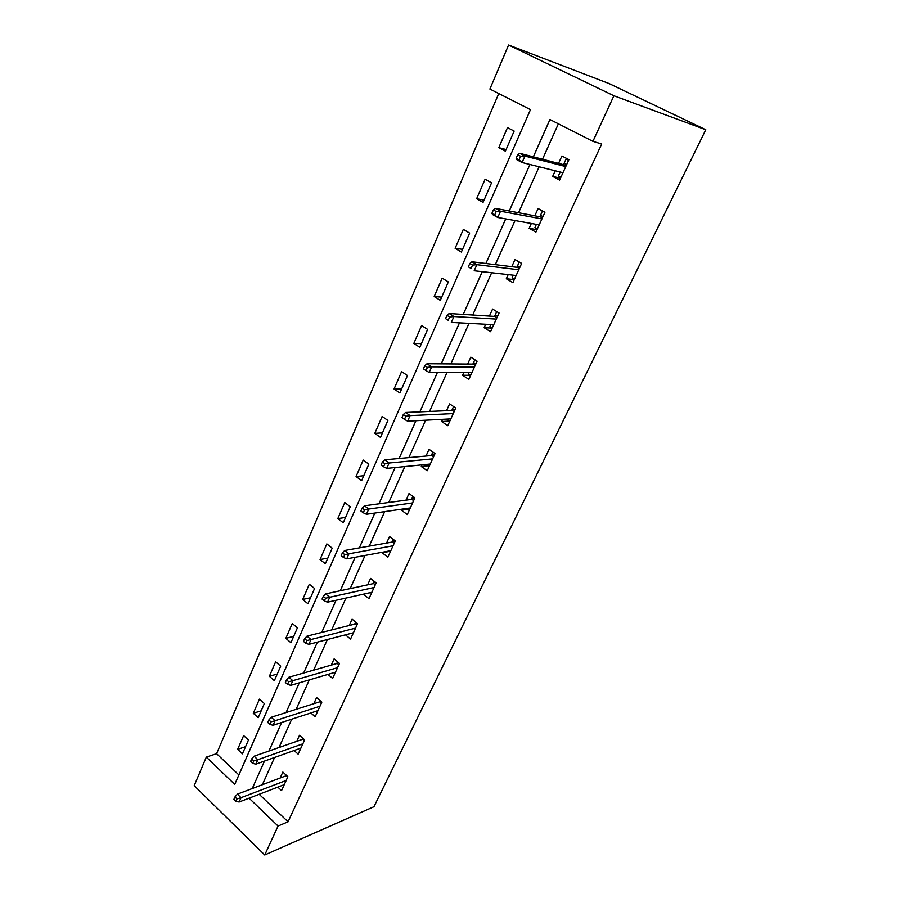 <?xml version="1.0" encoding="UTF-8"?>
<svg xmlns="http://www.w3.org/2000/svg" width="900" height="900" viewBox="0 0 900 900"><rect width="100%" height="100%" fill="white"/><g stroke="black" fill="none" stroke-linecap="round" stroke-linejoin="round"><path stroke-width="1.35" d="M264.735 855L194.209 785.655L206.325 757.114L234.731 784.406L530.471 109.642L489.892 89.044L508.59 45L609.053 83.543L705.791 129.735L373.961 806.704L264.735 855L278.055 826.031L288.056 821.824L601.684 143.977L592.92 141.345L549.945 119.531L533.34 156.847M498.769 93.544L216.585 753.683L206.325 757.114M216.585 753.683L238.882 774.945M242.426 753.84L248.445 740.048L243.63 735.581L237.645 749.351L242.426 753.84M258.188 717.716L264.352 703.575L259.436 699.143L253.316 713.261L258.188 717.716M274.354 680.67L280.676 666.18L275.648 661.793L269.37 676.271L274.354 680.67M290.914 642.701L297.405 627.84L292.275 623.498L285.829 638.336L290.914 642.701M307.912 603.742L314.572 588.499L309.319 584.212L302.715 599.445L307.912 603.742M325.35 563.783L332.179 548.134L326.824 543.904L320.04 559.53L325.35 563.783M343.249 522.765L350.257 506.7L344.779 502.537L337.815 518.58L343.249 522.765M361.62 480.656L368.82 464.164L363.206 460.058L356.062 476.527L361.62 480.656M380.498 437.411L387.889 420.457L382.151 416.43L374.805 433.35L380.498 437.411M399.881 392.974L407.486 375.559L401.603 371.599L394.054 388.991L399.881 392.974M419.805 347.299L427.624 329.389L421.605 325.519L413.843 343.395L419.805 347.299M440.303 300.341L448.335 281.925L442.17 278.145L434.194 296.527L440.303 300.341M461.374 252.034L469.642 233.089L463.32 229.399L455.119 248.31L461.374 252.034M483.064 202.331L491.569 182.824L485.089 179.246L476.64 198.709L483.064 202.331M505.395 151.166L514.148 131.074L507.499 127.609L498.803 147.645L505.395 151.166M558.371 123.806L542.509 159.221M539.134 166.77L518.546 212.737M515.036 220.567L495.293 264.645M491.67 272.745L472.725 315.022M469.001 323.359L450.821 363.938M446.985 372.499L429.548 411.446M425.621 420.21L408.87 457.616M404.854 466.571L388.766 502.493M384.671 511.639L369.225 546.131M365.051 555.446L350.201 588.6M345.96 598.061L331.695 629.921M327.397 639.529L313.673 670.163M309.308 679.894L296.123 709.346M291.713 719.201L279.023 747.529M274.556 757.496L262.361 784.732M259.178 794.295L288.056 821.824M277.83 787.117L281.543 790.616L287.876 776.711L282.859 772.043L280.148 778.028M294.142 750.521L298.147 754.166L304.639 739.901L299.509 735.278L296.764 741.341M310.849 712.957L315.169 716.783L321.84 702.146L316.598 697.567L313.808 703.721M327.949 674.415L332.64 678.431L339.48 663.413L334.114 658.879L331.29 665.123M345.442 634.837L350.561 639.067L357.581 623.655L352.103 619.178L349.234 625.5M363.442 594.146L368.966 598.669L376.178 582.84L370.564 578.408L367.661 584.831M382.433 552.217L382.174 552.78L387.866 557.168L395.269 540.911L389.531 536.546L386.572 543.071M401.94 509.141L401.456 510.221L407.284 514.541L414.889 497.835L409.016 493.537L406.012 500.152M421.999 464.861L421.267 466.481L427.23 470.734L435.049 453.555L429.03 449.336L425.993 456.053M442.631 419.321L441.641 421.515L447.75 425.689L455.794 408.037L449.618 403.886L446.535 410.704M463.849 372.476L462.577 375.277L468.844 379.373L477.113 361.204L470.801 357.142L467.662 364.072M485.696 324.259L484.132 327.701L490.545 331.706L499.061 313.009L492.581 309.037L489.397 316.08M508.185 274.613L506.306 278.741L512.887 282.656L521.663 263.396L515.014 259.526L511.774 266.681M531.337 223.481L529.144 228.319L535.894 232.132L544.928 212.299L538.11 208.53L534.814 215.809M555.21 170.786L552.668 176.389L559.597 180.09L568.913 159.649L561.915 155.993L558.562 163.395M592.92 141.345L613.89 95.76L705.791 129.735M613.89 95.76L508.59 45M249.075 798.188L278.055 826.031M529.942 164.486L509.254 210.982M505.721 218.903L485.887 263.486M482.243 271.665L463.23 314.426M459.473 322.853L441.225 363.859M437.377 372.51L419.861 411.863M415.924 420.728L399.116 458.494M395.089 467.55L378.945 503.82M374.839 513.056L359.336 547.886M355.162 557.28L340.267 590.738M336.026 600.289L321.716 632.441M317.407 642.127L303.66 673.02M299.284 682.841L286.076 712.541M281.644 722.486L268.942 751.039M264.476 761.085L252.259 788.546M245.542 746.696L237.645 749.351M261.191 710.82L253.316 713.261M277.234 674.066L269.37 676.271M293.67 636.39L285.829 638.336M310.534 597.758L302.715 599.445M327.825 558.124L320.04 559.53M370.553 592.616L363.409 594.214M345.566 517.455L337.815 518.58M389.441 551.43L382.174 552.78M363.78 475.718L356.062 476.527M408.87 509.141L401.456 510.221M382.478 432.866L374.805 433.35M428.873 465.705L421.267 466.481M401.681 388.845L394.054 388.991M449.483 421.088L441.641 421.515M421.414 343.62L413.843 343.395M470.723 375.244L462.577 375.277M441.697 297.135L434.194 296.527M492.188 328.106L484.132 327.701M462.555 249.322L455.119 248.31M514.283 279.608L506.306 278.741M484.02 200.149L476.64 198.709M537.019 229.68L529.144 228.319M506.093 149.546L498.803 147.645M560.43 178.268L552.668 176.389M286.076 775.024L285.66 775.946M287.674 777.161L286.166 775.755L237.364 794.16L241.031 797.692L286.166 780.469M236.981 798.941L234.945 796.972L233.888 799.369L235.912 801.349L236.981 798.941L241.031 797.692L239.119 802.012L284.265 784.643M237.364 794.16L234.945 796.972M235.912 801.349L239.119 802.012M302.794 738.236L302.254 739.429M304.301 740.644L302.76 739.249L254.081 756.214L257.827 759.724L302.85 743.827M253.755 760.916L251.674 758.959L250.583 761.434L252.664 763.38L253.755 760.916L257.827 759.724L255.87 764.156L300.904 748.102M254.081 756.214L251.674 758.959M252.664 763.38L255.87 764.156M302.94 738.371L302.76 739.249M319.95 700.504L319.286 701.977M321.356 703.192L319.781 701.82L271.249 717.266L275.085 720.731L319.973 706.252M270.99 721.879L268.852 719.944L267.739 722.475L269.865 724.41L270.99 721.879L275.085 720.731L273.071 725.288L317.97 710.64M271.249 717.266L268.852 719.944M269.865 724.41L273.071 725.288M320.04 700.571L319.781 701.82M338.861 664.785L337.241 663.413L337.567 661.793L336.746 663.559M337.241 663.413L288.877 677.25L292.804 680.681L337.522 667.699M288.686 681.773L286.504 679.86L285.356 682.459L287.528 684.371L288.686 681.773L292.804 680.681L290.734 685.361L335.475 672.199M288.877 677.25L286.504 679.86M287.528 684.371L290.734 685.361M352.496 633.004L353.104 633.499M355.613 622.046L357.457 623.936M356.805 625.365L355.162 624.015L355.489 622.327L354.668 624.139M355.162 624.015L306.99 636.143L311.006 639.54L355.545 628.133M306.866 640.564L304.627 638.674L303.457 641.351L305.685 643.241L306.866 640.564L311.006 639.54L308.88 644.344L353.441 632.756M306.99 636.143L304.627 638.674M305.685 643.241L308.88 644.344M370.496 592.571L371.407 593.303M374.164 581.242L373.871 581.884L375.885 583.481M375.244 584.899L373.556 583.56L373.871 581.884L373.061 583.673M373.556 583.56L325.609 593.899L329.726 597.251L374.051 587.509M325.553 598.207L323.269 596.34L322.054 599.096L324.338 600.964L325.553 598.207L329.726 597.251L327.532 602.19L371.891 592.256M325.609 593.899L323.269 596.34M324.338 600.964L327.532 602.19M388.912 551.025L390.206 552.015M393.21 539.347L392.738 540.36L394.808 541.935M394.166 543.341L392.434 542.036L392.738 540.36L391.939 542.115M392.434 542.036L344.756 550.462L348.964 553.77L393.041 545.794M344.767 554.659L342.428 552.814L341.19 555.649L343.519 557.483L344.767 554.659L348.964 553.77L346.714 558.844L390.825 550.665M344.756 550.462L342.428 552.814M343.519 557.483L346.714 558.844M407.745 508.309L409.522 509.625M412.774 496.294L412.132 497.711L414.248 499.252M413.606 500.659L411.84 499.365L412.132 497.711L411.345 499.433M411.84 499.365L364.444 505.789L368.752 509.04L412.571 502.931M364.545 509.861L362.149 508.039L360.866 510.952L363.262 512.764L364.545 509.861L368.752 509.04L366.446 514.26L410.287 507.938M364.444 505.789L362.149 508.039M363.262 512.764L366.446 514.26M427.298 464.332L429.368 466.054M432.889 452.036L432.056 453.881L434.216 455.4M433.575 456.795L431.775 455.524L432.056 453.881L431.28 455.569M431.775 455.524L384.705 459.81L389.126 463.005L432.63 458.887M384.885 463.748L382.433 461.97L381.105 464.963L383.569 466.751L384.885 463.748L389.126 463.005L386.741 468.382L430.29 464.029M384.705 459.81L382.433 461.97M383.569 466.751L386.741 468.382M447.885 419.04L447.559 419.771L449.752 421.279M453.566 406.541L452.531 408.825L454.748 410.321M454.118 411.705L452.261 410.456L452.531 408.825L451.777 410.479M452.261 410.456L405.551 412.481L410.085 415.62L453.251 413.595M405.832 416.284L403.312 414.54L401.951 417.623L404.471 419.366L405.832 416.284L410.085 415.62L407.644 421.155L450.844 418.894M405.551 412.481L403.312 414.54M404.471 419.366L407.644 421.155M469.058 372.465L468.473 373.759L470.734 375.233M474.84 359.741L473.591 362.498L475.864 363.96M475.234 365.344L473.332 364.118L473.591 362.498L472.86 364.106M473.332 364.118L427.027 363.746L431.685 366.817L474.469 367.02M427.41 367.391L424.822 365.681L423.428 368.854L426.004 370.575L427.41 367.391L431.685 366.817L429.165 372.521L471.994 372.465M427.027 363.746L424.822 365.681M426.004 370.575L429.165 372.521M490.849 324.529L489.994 326.419L492.3 327.859M496.733 311.58L495.248 314.843L497.576 316.271M496.957 317.632L495.011 316.44L495.248 314.843L494.539 316.406M495.011 316.44L449.156 313.526L453.938 316.53L496.294 319.084M449.64 317.014L446.985 315.338L445.545 318.611L448.189 320.287L449.64 317.014L453.938 316.53L451.339 322.414L493.751 324.686M448.189 320.287L445.545 318.611M449.156 313.526L446.985 315.338M513.27 275.186L512.134 277.706L514.507 279.113M519.266 262.001L517.545 265.793L519.93 267.188M519.322 268.537L517.331 267.368L517.545 265.793L516.859 267.311M517.331 267.368L471.971 261.776L476.876 264.69L518.771 269.752M472.556 265.072L469.834 263.452L468.349 266.827L471.06 268.459L472.556 265.072L476.876 264.69L474.188 270.754L516.139 275.512M471.06 268.459L468.349 266.827M471.971 261.776L469.834 263.452M536.377 224.381L534.926 227.565L537.356 228.926M543.173 211.331L544.826 212.524M542.374 211.174L540.506 215.28L542.959 216.641M542.34 217.98L540.304 216.844L540.506 215.28L539.842 216.754M540.304 216.844L495.495 208.395L500.524 211.23L541.901 218.936M496.192 211.511L493.391 209.925L491.861 213.412L494.651 214.999L496.192 211.511L500.524 211.23L497.756 217.485L539.201 224.876M494.651 214.999L497.756 217.485L492.739 214.639L491.861 213.412M495.495 208.395L493.391 209.925M560.171 172.024L558.405 175.916L560.903 177.244M568.856 159.773L566.077 159.03L568.597 160.346M566.077 159.03L564.154 163.26L566.663 164.576M562.815 173.025L561.566 172.373M566.066 165.904L563.962 164.801L564.154 163.26L563.512 164.678M563.962 164.801L519.761 153.326L524.936 156.071L565.751 166.59M520.582 156.24L517.702 154.699L516.127 158.299L518.996 159.829L520.582 156.24L524.936 156.071L522.079 162.529L562.961 172.721M518.996 159.829L522.079 162.529L516.926 159.761L516.127 158.299M519.761 153.326L517.702 154.699"/></g></svg>
